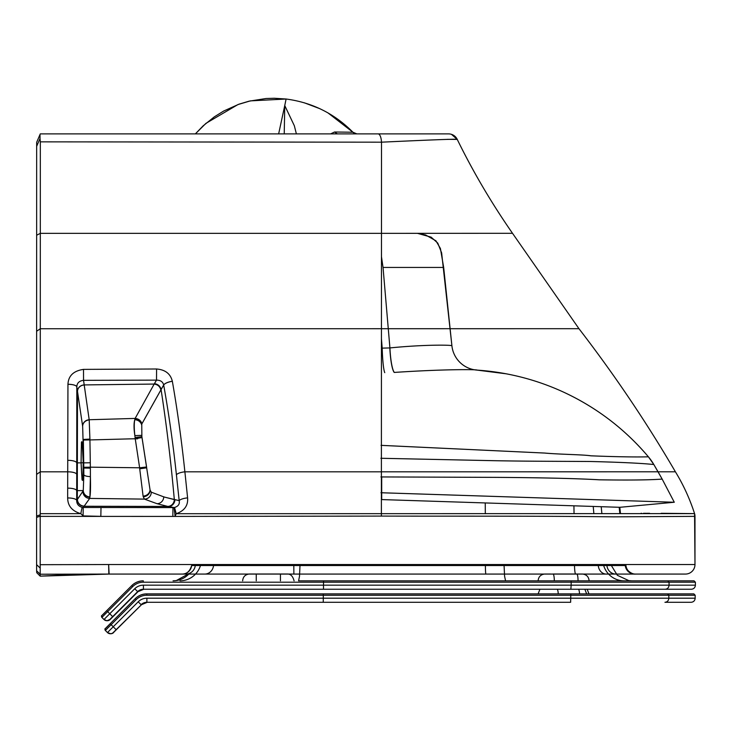 <?xml version="1.0" encoding="UTF-8"?>
<svg xmlns="http://www.w3.org/2000/svg" width="732" height="732" viewBox="0 0 732 732"><rect width="100%" height="100%" fill="white"/><g stroke="black" fill="none" stroke-linecap="round" stroke-linejoin="round"><path stroke-width="1.1" d="M36.664 142.337L36.664 142.337A2363.957 1.354 -66.9 0 0 40.013 134.505L40.031 138.467A2332.838 13.085 -67.1 0 0 36.664 146.336L36.664 142.337L40.278 133.892L378.115 133.892A9.543 3.413 90 0 1 381.5 142.182L40.324 141.852L40.315 233.343L381.473 233.343L381.39 471.82L675.407 471.801C683.368 484.813 689.754 498.748 694.577 513.617L176.211 513.708C184.418 510.854 188.215 505.583 187.602 497.879L184.885 471.82C181.527 440.06 177.345 409.874 172.34 381.253L172.331 381.207C170.483 373.759 165.231 369.687 156.584 368.992L156.511 380.137C160.454 380.128 162.833 381.738 163.666 384.968L141.917 423.764A15.518 3.87 -99.4 0 0 141.761 424.093L141.871 436.702A16.095 3.047 79.7 0 0 142.026 437.553L135.237 438.733L89.926 439.932A21.768 0.558 88.9 0 0 89.908 439.081L89.203 419.967A6.817 6.24 172.1 0 0 82.652 426.326A15.061 0.796 89.1 0 0 82.634 426.161L77.491 391.428L82.652 426.326L83.713 462.871L83.201 462.871C82.048 434.616 81.344 434.616 81.087 462.871C82.158 486.258 82.862 486.268 83.201 462.871L81.087 462.642M156.584 368.992L83.512 369.385C73.566 370.84 68.378 375.809 67.948 384.273A8.857 2.718 0 0 1 76.814 386.844L77.491 391.428L77.299 499.572A6.817 6.789 -144.5 0 0 84.098 506.26L167.93 506.453L174.051 507.541L175.131 516.27L176.211 513.708L174.555 507.468C178.343 506.297 179.889 504.019 179.175 500.642L176.412 474.784C172.999 443.217 168.753 413.287 163.675 385.014L163.666 384.968C164.92 383.303 167.802 382.049 172.331 381.207M40.205 516.161L40.233 514.806L36.6 516.033L36.609 570.795L40.196 574.254L40.205 516.161L36.6 517.387M189.405 573.403A9.543 9.452 90 0 1 185.919 574.071L108.977 574.071C87.895 574.163 64.965 574.849 40.187 576.148L40.196 574.254M661.17 513.297L694.577 513.617A9.543 9.543 89.8 0 1 694.979 516.362L694.979 564.537L108.647 564.537L109.132 574.071L40.187 576.148L36.746 572.708L36.609 570.795M450.116 328.714L578.966 328.695L512.51 233.298L578.966 328.695L40.297 328.732L36.637 331.267L36.6 516.033M381.189 476.935L494.21 477.365C530.188 477.566 572.241 478.225 599.49 479.808C651.883 480.622 661.463 478.911 662.204 479.167A843.859 843.859 -90 0 0 653.786 464.445A54.516 54.516 -90 0 0 648.424 456.85A245.302 245.302 -90 0 0 477.2 370.118A27.258 27.258 90 0 1 451.909 345.779L441.634 252.869L437.773 243.097L431.148 237.159L417.46 233.334L511.329 233.298M447.417 139.336L457.244 139.409C458.68 138.824 433.435 139.748 381.5 142.182L381.473 233.343L512.51 233.298C491.346 202.81 472.918 171.508 457.244 139.409L451.47 134.34M442.65 133.892L448.588 133.892A9.543 9.543 90 0 1 457.244 139.409C473.073 171.755 491.492 203.057 512.51 233.298M36.664 146.336L36.655 235.228L40.315 233.343L40.233 514.806M675.407 471.801C646.713 422.62 614.569 374.912 578.966 328.695C614.505 374.839 646.658 422.538 675.407 471.801L658.031 471.792M378.115 133.892L442.595 133.892M40.452 133.892L129.839 133.892M143.289 133.892L195.353 133.892L203.157 125.831L214.293 116.873L223.672 111.044L239.053 104.154L248.99 101.199L266.018 98.518L274.29 98.253L286.084 99.012L285.745 100.806M345.065 133.892L378.27 133.892M143.399 133.892L356.859 133.892A5.453 5.453 90 0 1 352.943 132.236C334.433 113.561 312.152 102.489 286.084 99.012L286.084 99.049M337.406 133.892L356.859 133.892L352.943 132.236L327.881 112.829M176.412 474.784A8.857 2.782 173.7 0 1 184.885 471.82L381.39 471.82L381.39 516.087L172.844 516.426L172.953 507.587L83.238 507.486L89.67 498.419L89.89 497.156A31.43 1.071 89.5 0 0 89.917 496.927L90.402 476.596C90.677 486.89 90.512 493.743 89.89 497.156A6.817 6.515 -170.9 0 1 83.238 490.742A24.632 1.308 89.1 0 0 83.265 490.568L76.714 490.641L76.704 500.404C76.64 503.964 78.507 506.297 82.277 507.422A8.857 0.567 -81.7 0 0 80.859 513.672A9965.539 314.449 -179.9 0 0 40.26 513.672M82.634 426.161A6.817 6.314 171.5 0 1 89.185 419.738L84.217 385.005A6.817 6.314 171.6 0 0 77.491 391.428L76.814 386.844L76.714 490.641A8.857 2.626 0 0 0 67.683 488.153L67.664 497.961C67.728 505.904 72.12 511.146 80.859 513.672L83.055 515.914L83.238 507.486L82.277 507.422M83.512 369.385L83.549 380.329C79.221 380.86 76.97 383.028 76.814 386.844A8.857 2.718 0 0 0 67.948 384.309L67.719 471.82A8.857 2.663 0.1 0 1 76.723 474.345M163.739 496.854A6.817 6.634 -73.9 0 1 157.041 503.698L144.414 499.114A6.817 6.734 -64.1 0 0 151.268 492.16L163.739 496.854A832.44 63.849 -2.5 0 0 165.615 497.385L174.317 499.59C170.94 461.608 166.53 424.908 161.067 389.506L161.067 389.488C160.216 386.093 158.002 384.154 154.415 383.669L156.511 380.137L83.549 380.329L84.207 384.922L154.187 384.062L135.136 418.42A21.814 4.035 -97 0 0 134.972 418.933A21.722 4.081 -97.3 0 0 134.78 419.683C134.075 423.242 134.093 428.549 134.853 435.604C133.773 428.577 133.755 423.27 134.78 419.683C138.22 420.003 140.48 421.641 141.578 424.587M649.586 513.306L646.667 513.306M646.054 513.306L643.483 513.306M641.598 513.306L641.012 513.306M381.692 476.935L381.692 499.581M154.415 383.669L154.187 384.062C157.773 384.547 159.988 386.496 160.839 389.891M165.615 497.385L179.175 500.642A8.857 2.681 174.3 0 1 187.602 497.879M67.664 497.961A8.857 2.589 0 0 1 76.704 500.404L77.299 499.572M174.555 507.468L174.051 507.541M694.577 513.617L694.979 564.537L108.647 564.537L108.83 574.071L40.233 574.227M694.979 564.537A9.543 9.543 90 0 1 685.445 574.071L108.72 574.071M83.055 515.914L100.833 516.344L101.007 507.505M83.238 490.742L77.418 499.407A6.817 6.789 -144.5 0 0 84.217 506.096M141.917 423.764C140.892 420.543 138.632 418.759 135.136 418.42L89.185 419.738A21.859 0.567 88.9 0 1 89.203 419.967M141.66 435.384L134.862 435.604L135.081 437.507A21.887 3.157 82.5 0 0 135.237 438.733L139.629 467.785L90.356 467.172A31.284 1.071 -90.6 0 1 90.365 468.151L90.402 476.596A6.817 2.05 -179.9 0 1 83.841 474.656L83.265 490.568A6.817 6.469 -171.7 0 0 89.917 496.927M685.445 574.071L583.166 574.071M195.353 564.537L195.252 565.534L191.647 565.534A9.543 9.543 90 0 1 182.158 574.071L248.587 574.071M185.846 574.071A9.543 9.452 -90 0 0 195.252 565.534L293.816 565.534L293.861 574.071L288.124 574.071L544.059 574.071M83.787 467.281L90.356 467.172L90.292 462.761L83.713 462.871L83.796 468.041A24.449 1.299 -90.9 0 0 83.787 467.281L83.356 440.042A14.933 0.787 89.1 0 0 83.347 439.456L89.908 439.081M611.046 565.534L625.942 565.534A9.543 9.543 -90 0 0 635.431 574.071C633.125 574.702 625.586 570.768 625.942 565.534L625.842 564.537L640.335 564.537M151.268 492.16L150.179 490.23A24.202 3.102 -91.6 0 1 150.033 489.726L141.871 436.702L135.081 437.507M139.72 468.8L146.675 467.812A25.949 1.473 83.3 0 1 146.574 466.998L139.629 467.785A31.668 1.693 84.9 0 0 139.72 468.8L143.088 496.104A31.549 3.404 -91 0 0 143.252 496.726L144.414 499.114L89.67 498.419A6.817 6.789 -143.8 0 1 82.963 491.73M142.026 437.553L146.574 466.998M380.85 458.278L488.363 460.574C523.618 461.352 563.036 461.297 590.495 461.499C642.824 462.789 652.551 464.582 653.786 464.445L662.204 479.167C661.371 478.911 651.69 480.622 599.243 479.808C571.976 478.225 529.922 477.566 493.935 477.365L380.905 476.935L493.935 477.365C529.922 477.566 571.976 478.225 599.243 479.808C651.69 480.622 661.371 478.911 662.204 479.167L674.282 502.253L619.821 507.303L381.39 499.572L619.821 507.303L674.282 502.253L380.96 492.746M417.46 233.334L425.612 234.963L435.943 240.81L440.408 248.496L443.674 267.445L383.037 267.445L381.464 256.648M394.219 372.432C442.677 369.175 476.98 369.331 477.2 370.118C477.044 369.331 442.787 369.175 394.338 372.432L394.219 372.432A27.258 4.429 88 0 1 389.827 347.929C424.67 344.452 451.909 344.909 451.909 345.779C451.955 344.909 424.752 344.452 389.918 347.929L381.427 348.148M381.125 458.278L488.628 460.574C523.874 461.352 563.292 461.297 590.733 461.499C643.007 462.789 652.633 464.582 653.786 464.445L648.424 456.85C649.128 456.704 634.543 457.573 591.053 455.816C583.322 454.581 560.163 454.453 544.791 453.053L381.299 445.358M477.063 370.108L506.123 373.796C526.088 377.556 545.303 383.696 563.75 392.215C596.708 407.559 624.936 429.108 648.424 456.85C649.046 456.704 634.351 457.573 590.816 455.816C583.084 454.581 559.916 454.453 544.544 453.053L381.033 445.358M284.226 133.892L284.757 105.564L285.727 100.806M278.645 133.892L284.83 105.143M167.747 506.407A6.817 6.542 -77.3 0 0 174.317 499.581L174.5 499.627A6.817 6.542 -77.3 0 1 167.93 506.453L157.041 503.698M83.841 474.656L83.796 468.041L90.365 468.151M296.378 133.892L294.346 125.767L284.757 105.564M337.351 133.892L334.561 132.007L330.599 133.892M389.918 347.929A27.258 4.465 -92 0 0 394.338 372.432A27.258 4.465 -92 0 1 389.918 347.929L383.037 267.445M674.282 502.253L381.244 492.746M693.616 564.537L689.004 564.537M666.678 564.537L665.8 564.537M134.972 418.933C138.44 419.262 140.7 420.992 141.761 424.093L163.675 385.014C164.92 383.339 167.811 382.086 172.34 381.253M334.561 132.007L352.943 132.236M40.324 141.852L40.031 138.467M36.655 235.228L36.637 331.267M323.242 602.29L323.297 598.2L146.885 598.2A12.261 12.261 -90 0 0 138.211 601.796L141.102 604.687A8.18 8.18 90 0 1 146.885 602.29L570.631 602.29L570.832 593.872L323.279 593.872L323.297 595.235L695.171 595.235L693.854 593.872L570.832 593.872M693.808 593.872L667.538 593.872L668.828 595.235L668.828 598.2L323.297 598.2L323.297 595.235L146.784 595.235L146.784 593.872A16.351 16.351 -90 0 0 135.219 598.657L105.362 628.523A1.363 1.363 90 0 0 105.362 630.453L111.136 624.671L110.175 623.71C102.224 632.384 105.783 626.418 105.362 630.453L107.458 632.549A4.09 4.09 -90 0 0 113.24 632.549L141.505 604.687L113.24 632.549M323.279 593.872L146.784 593.872C142.292 593.936 138.44 595.537 135.219 598.657L136.179 599.627A14.988 14.988 90 0 1 146.784 595.235M570.631 602.29L147.288 602.29A8.18 8.18 -90 0 0 141.505 604.687L112.874 633.153M112.755 633.226L110.742 633.747A4.09 4.09 -90 0 0 113.634 632.549A4.09 4.09 -90 0 1 110.742 633.747L107.458 632.549L105.362 630.453M146.885 602.29L146.885 598.2M624.222 580.833L604.659 580.833M504.019 564.537L504.595 576.285L505.574 580.833L624.085 580.833A21.804 21.411 -90 0 1 603.369 564.537M300.038 564.537L299.507 576.267L298.601 580.833L505.574 580.833M189.442 573.357A21.804 21.804 90 0 1 173.054 580.833L176.247 580.595L189.442 573.357M323.864 589.251L196.121 589.251A4.09 4.09 90 0 1 196.121 589.251L570.859 589.251L571.161 585.17L143.408 585.17A12.261 12.261 -90 0 0 134.734 588.757L137.708 591.648L109.837 619.519A4.09 4.09 90 0 1 106.945 620.718L106.872 620.718A4.09 4.09 -90 0 0 109.773 619.519L137.634 591.648A8.18 8.18 90 0 1 143.417 589.251L323.471 589.251L323.526 582.196L571.161 582.196L571.061 580.833L323.507 580.833L323.526 582.196L143.307 582.196L143.307 580.833A16.351 16.351 -90 0 0 131.742 585.627L101.885 615.493A1.363 1.363 90 0 0 101.885 617.415L103.99 619.519A4.09 4.09 -90 0 0 109.773 619.519L106.945 620.718M139.135 590.514L139.254 590.44A2.727 2.727 -90 0 0 139.309 590.413L139.547 590.413A2.727 2.727 90 0 1 138.842 590.706M132.007 597.339L137.955 591.648A2.727 2.059 -135 0 1 137.314 592.042M109.278 620.187L107.073 620.709A4.09 4.09 -90 0 0 110.093 619.519L132.135 597.468M143.811 589.251L138.037 591.648L113.057 616.628L138.037 591.648A8.18 8.18 -90 0 1 143.811 589.251L143.811 589.251A8.18 8.18 -90 0 0 138.037 591.648L139.537 590.413M608.722 589.251L601.384 589.251A4.09 4.017 -90 0 0 601.384 589.251L584.859 589.251L601.512 589.251L584.859 589.251L586.661 593.872L566.568 593.872M323.507 580.833L667.767 580.833L669.057 582.196L695.4 582.196L694.037 580.833L538.112 580.833C538.487 576.798 540.683 574.529 544.699 574.025L550.455 574.016M323.471 589.251L665.443 589.251L587.174 589.251L588.967 593.872M109.397 620.114L113.057 616.628L110.166 619.519A4.09 4.09 -90 0 1 107.275 620.718A4.09 4.09 -90 0 0 110.166 619.519L109.965 619.391M571.161 585.17L571.161 582.196L669.057 582.196L669.057 585.17L571.161 585.17M545.285 593.872L586.661 593.872M540.902 593.872L547.591 593.872M574.199 574.016L553.026 574.016A6.817 1.281 90 0 1 554.307 580.833M280.429 580.833L280.438 574.016L249.456 574.016M81.444 442.155L81.087 462.853L76.732 462.871A8.857 2.681 0.1 0 0 67.747 460.327M36.6 564.647L39.967 567.886M36.609 474.4L40.269 471.82L67.719 471.82L67.683 488.153M694.979 516.362L613.471 516.847C535.952 515.886 460.785 516.28 381.39 516.087M77.473 391.355A6.817 6.314 171.6 0 1 84.207 384.922L84.217 385.005M172.844 516.426L40.205 516.371M108.647 564.537L40.205 564.692M90.292 462.761L89.926 439.932L83.356 440.042M625.192 564.537L625.302 565.534A9.543 9.534 90 0 0 634.781 574.071M619.181 507.285L619.821 513.37M601.201 506.7L601.878 513.471M593.231 506.443L593.853 513.535M573.934 505.812L574.044 513.626M485.252 502.939L485.316 513.727M293.816 565.534L625.942 565.534M132.382 438.807L137.634 438.807M150.179 490.23A6.817 6.222 -18.4 0 1 143.252 496.726M150.033 489.726A6.817 6.085 -16.5 0 1 143.088 496.104M384.757 372.661A27.258 2.617 -91.2 0 1 382.195 348.139L381.436 338.724M625.256 565.534A9.543 9.534 -90 0 0 634.736 574.071M606.901 565.534A9.543 9.049 -90 0 0 615.896 574.071M598.264 565.534A9.543 8.025 -90 0 0 606.252 574.071M574.519 565.534A9.543 1.199 -90 0 0 575.581 574.016M485.389 565.534A9.543 0.503 -90 0 0 485.892 574.071M213.534 565.534A9.543 8.811 -90 0 1 204.768 574.071M174.893 499.709A6.817 6.542 -77.3 0 1 168.323 506.544M138.211 601.796L113.231 626.775L111.136 624.671L136.179 599.627M107.458 632.549L113.231 626.775L116.132 629.657M664.949 602.29C667.309 602.052 668.6 600.688 668.828 598.2L695.171 598.2C694.942 600.643 693.616 602.006 691.182 602.29L665.205 602.29M200.76 564.537A21.804 21.484 -90 0 1 180.008 580.833M134.734 588.757L103.99 619.519A4.09 4.09 -90 0 0 106.872 620.718L103.99 619.519L101.885 617.415L107.659 611.632L106.698 610.671C98.756 619.345 102.315 613.379 101.885 617.415M137.634 591.648A8.18 8.18 90 0 1 143.417 589.251L143.408 585.17M300.175 589.251L202.746 589.251A4.09 4.026 -90 0 1 202.746 589.251L196.149 589.251M300.449 585.17L597.367 585.17M570.859 589.251L587.174 589.251M112.655 616.628L107.659 611.632L132.712 586.588L131.742 585.627L106.698 610.671M132.712 586.588A14.988 14.988 90 0 1 143.307 582.196M665.178 589.251C667.538 589.013 668.828 587.65 669.057 585.17L695.4 585.17C695.171 587.604 693.845 588.967 691.411 589.251L665.434 589.251M578.646 589.251A6.817 3.23 90 0 1 579.497 593.872M557.363 589.251A6.817 3.23 90 0 1 558.214 593.872M589.114 580.833C588.738 576.779 586.524 574.51 582.48 574.025L576.77 574.016A6.817 1.281 90 0 1 578.051 580.833M294.072 580.833C292.855 576.157 290.577 573.879 287.255 574.016L256.264 574.016L256.255 580.833M82.039 479.643L81.087 462.853M448.533 133.892L446.941 133.892M453.968 135.548L456.073 137.515M320.003 108.748L304.247 102.773M620.462 513.37L619.821 507.285M182.158 574.071L182.158 574.071C186.77 574.089 189.927 571.244 191.647 565.534L191.747 564.537M443.674 267.445L451.909 345.779M286.185 99.021L250.344 100.879L237.955 104.557L205.921 123.369L195.353 133.892M110.175 623.71L135.219 598.657M147.288 602.29L141.505 604.687M695.171 595.235L695.171 598.2M610.763 564.537L617.341 575.297L628.788 580.613L631.817 580.833M109.837 619.519L137.955 591.41M538.121 593.872L539.923 589.251L503.863 589.251M143.307 580.833C138.824 580.897 134.963 582.498 131.742 585.627M695.4 582.196L695.4 585.17M576.77 574.016L553.026 574.016M256.264 574.016L249.228 574.025C245.211 574.529 243.015 576.798 242.64 580.833"/></g></svg>
